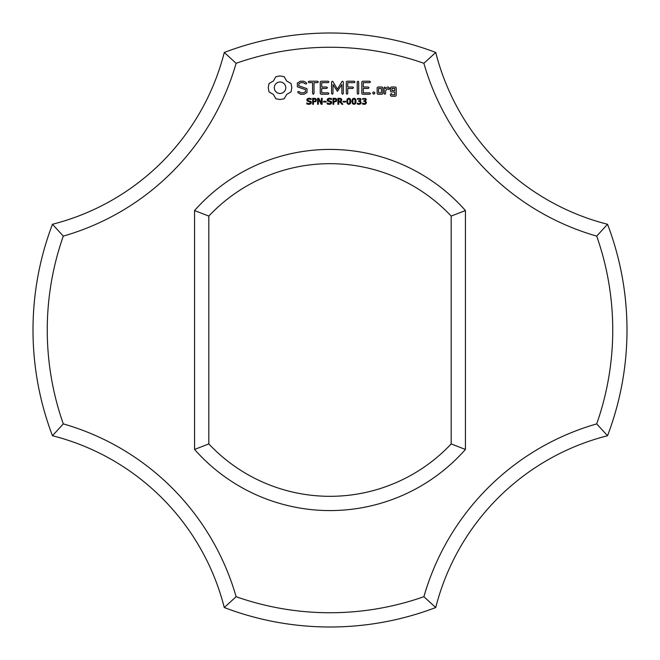 <?xml version="1.0" encoding="UTF-8"?>
<svg xmlns="http://www.w3.org/2000/svg" width="660" height="660" viewBox="0 0 660 660"><rect width="100%" height="100%" fill="white"/><g stroke="black" fill="none" stroke-linecap="round" stroke-linejoin="round"><path stroke-width="0.99" d="M607.538 435.732A297 297 0 0 0 607.538 224.268L596.698 236.107A282.744 282.744 0 0 1 596.698 423.893A251.856 251.856 0 0 0 423.893 596.698L435.732 607.538A237.6 237.6 0 0 1 607.538 435.732L596.698 423.893M596.698 236.107A251.856 251.856 0 0 1 423.893 63.302L435.732 52.462A237.6 237.6 0 0 0 607.538 224.268M435.732 52.462A297 297 0 0 0 224.268 52.462A237.6 237.6 0 0 1 52.462 224.268L63.302 236.107A282.744 282.744 0 0 0 63.302 423.893A251.856 251.856 0 0 1 236.107 596.698L224.268 607.538A297 297 0 0 0 435.732 607.538M423.893 63.302A282.744 282.744 0 0 0 236.107 63.302A251.856 251.856 0 0 1 63.302 236.107M236.107 596.698A282.744 282.744 0 0 0 423.893 596.698M194.568 449.443A180.576 180.576 0 0 0 465.432 449.443L465.432 210.556A180.576 180.576 0 0 0 194.568 210.556L194.568 449.443L208.824 443.924A166.32 166.32 0 0 0 451.176 443.924L465.432 449.443M275.839 76.709L273.364 81.056L269.016 83.531L268.249 87.722L269.016 91.921L273.364 94.397L275.839 98.744L280.038 99.511L284.229 98.744L286.704 94.397L291.052 91.921L291.819 87.722L291.052 83.531L286.704 81.056L284.229 76.709L279.955 75.941L275.839 76.709M311.041 101.582L311.38 102.581L310.761 103.851L308.987 104.404L306.776 103.925L306.776 102.927L308.995 103.719L310.555 102.696L310.357 102.102L307.197 100.972L306.809 99.907L307.445 98.67L309.053 98.191L311.14 98.604L311.14 99.544L309.053 98.876L307.642 99.825L307.832 100.419L311.041 101.582M297.371 83.02L297.371 86.806L305.563 89.702L305.563 91.682L303.584 92.821L301.084 92.821L298.741 91.476L297.759 91.74L298.015 92.73L300.663 94.248L304.021 94.248L307.007 92.515L307.007 88.688L298.823 85.784L298.823 83.82L300.803 82.673L303.32 82.673L305.646 84.026L306.62 83.754L306.372 82.772L303.691 81.213L300.44 81.213L297.371 83.02M316.371 99.256L316.033 101.442L313.45 102.052L313.45 104.28L312.65 104.28L312.65 98.307L315.183 98.398L316.371 99.256M322.154 98.307L322.154 104.28L321.173 104.28L318.334 98.942L318.334 104.28L317.6 104.28L317.6 98.307L318.829 98.307L321.412 103.183L321.412 98.307L322.154 98.307M326.048 101.302L326.048 102.019L323.548 102.019L323.548 101.302L326.048 101.302M331.386 101.582L331.716 102.581L331.105 103.851L329.323 104.404L327.121 103.925L327.121 102.927L329.332 103.719L330.891 102.696L330.701 102.102L327.533 100.972L327.154 99.907L327.789 98.67L329.398 98.191L331.477 98.604L331.477 99.544L329.389 98.876L327.979 99.825L328.168 100.419L331.386 101.582M308.954 82.665L312.576 82.665L312.576 93.497L313.294 94.248L314.02 93.497L314.02 82.665L317.584 82.665L318.334 81.939L317.584 81.213L308.954 81.213L308.236 81.939L308.954 82.665M320.966 81.221L320.265 81.939L320.265 93.547L320.974 94.248L328.193 94.248L328.944 93.538L328.193 92.821L321.717 92.821L321.717 88.448L326.75 88.448L327.5 87.73L326.75 87.004L321.717 87.004L321.717 82.665L328.193 82.665L328.944 81.939L328.193 81.213L320.966 81.221M336.707 99.256L336.369 101.442L333.787 102.052L333.787 104.28L332.995 104.28L332.995 98.307L335.519 98.398L336.707 99.256M340.634 101.665L342.878 104.28L341.847 104.28L339.85 101.904L338.728 101.904L338.728 104.28L337.936 104.28L337.936 98.307L340.51 98.381L341.665 99.148L341.525 101.013L340.634 101.665M345.568 101.302L345.568 102.019L343.068 102.019L343.068 101.302L345.568 101.302M341.971 81.568L337.433 89.215L332.912 81.593L332.302 81.229L331.559 81.939L331.559 93.497L332.277 94.248L333.003 93.497L333.003 84.604L337.425 91.352L341.863 84.571L341.863 93.497L342.589 94.248L343.315 93.497L343.324 81.922L342.573 81.213L341.971 81.568M350.369 98.959L350.864 101.293L350.361 103.645L348.793 104.404L347.226 103.636L346.731 101.302L347.234 98.95L348.793 98.191L350.369 98.959M355.583 98.959L356.078 101.293L355.575 103.645L354.016 104.404L352.448 103.636L351.953 101.302L352.448 98.95L354.016 98.191L355.583 98.959M360.36 101.145L361.218 102.506L360.657 103.851L359.057 104.404L357.291 104.024L357.291 103.183L359.576 103.628L360.401 102.457L360.022 101.59L358.669 101.376L358.669 100.708L359.923 100.452L360.187 99.33L359.123 98.876L357.464 99.404L357.464 98.571L360.508 98.53L361.094 99.627L359.914 100.955L360.36 101.145M354.222 81.213L346.995 81.221L346.294 81.939L346.294 93.497L347.02 94.248L347.746 93.497L347.746 88.456L352.778 88.448L353.529 87.722L352.778 87.004L347.746 87.013L347.746 82.665L354.222 82.665L354.981 81.939L354.222 81.213M357.959 81.213L357.241 81.972L357.241 93.497L357.959 94.248L358.685 93.497L358.685 81.972L357.959 81.213M365.574 101.145L366.44 102.506L365.871 103.851L364.27 104.404L362.505 104.024L362.505 103.183L364.798 103.628L365.623 102.457L365.236 101.59L363.883 101.376L363.883 100.708L365.137 100.452L365.409 99.33L364.337 98.876L362.678 99.404L362.678 98.571L365.731 98.53L366.316 99.627L365.137 100.955L365.574 101.145M373.758 91.814L374.979 93.035L373.758 94.248L372.545 93.035L373.758 91.814M382.841 93.547L382.841 87.706L382.132 87.004L377.866 87.004L377.149 87.706L377.149 93.547L377.866 94.248L382.132 94.248L382.841 93.547M369.732 81.213L362.505 81.221L361.804 81.939L361.804 93.547L362.513 94.248L369.732 94.248L370.483 93.538L369.732 92.821L363.256 92.821L363.256 88.448L368.288 88.448L369.039 87.73L368.288 87.004L363.256 87.004L363.256 82.665L369.732 82.665L370.483 81.939L369.732 81.213M384.862 87.004L384.136 87.706L384.136 93.547L384.862 94.248L385.58 93.547L385.58 90.618L387.89 88.564L388.757 89.546L389.821 88.597L388.468 87.004L387.469 87.004L385.58 88.679L384.862 87.004M391.24 87.004L390.53 87.706L390.53 91.294L391.24 91.996L394.771 91.996L394.771 94.817L391.974 94.817L391.256 93.547L390.53 94.248L390.53 95.543L391.24 96.244L395.505 96.244L396.214 95.543L396.214 87.706L395.505 87.004L391.24 87.004M224.268 607.538A237.6 237.6 0 0 0 52.462 435.732L63.302 423.893M224.268 52.462L236.107 63.302M52.462 224.268A297 297 0 0 0 52.462 435.732M465.432 210.556L451.176 216.076A166.32 166.32 0 0 0 208.824 216.076L194.568 210.556M208.824 216.076L208.824 443.924M451.176 216.076L451.176 443.924M280.038 81.906L282.298 82.36L284.155 83.605L285.4 85.462L285.854 87.722L285.4 89.991L284.155 91.839L282.298 93.093L280.038 93.547L277.769 93.093L275.921 91.839L274.667 89.991L274.213 87.722L274.667 85.462L275.921 83.605L277.769 82.36L280.038 81.906M315.736 100.13L315.298 99.223L313.45 98.992L313.45 101.376L314.894 101.285L315.736 100.13M336.072 100.13L335.635 99.223L333.787 98.992L333.787 101.376L335.239 101.285L336.072 100.13M341.022 99.99L340.634 99.198L338.728 98.992L338.728 101.236L340.667 100.922L341.022 99.99M349.808 103.108L349.8 99.478L348.175 99.016L347.597 100.254L347.779 103.092L348.793 103.735L349.808 103.108M355.022 103.108L355.022 99.478L353.389 99.016L352.811 100.254L352.993 103.092L354.016 103.735L355.022 103.108M378.601 88.432L381.389 88.432L381.389 92.821L378.601 92.821L378.601 88.432M391.974 88.432L394.771 88.432L394.771 90.552L391.974 90.552L391.974 88.432"/></g></svg>
